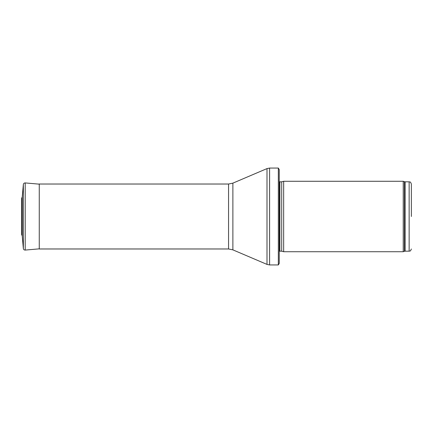<?xml version="1.0" encoding="UTF-8"?>
<svg xmlns="http://www.w3.org/2000/svg" width="433" height="433" viewBox="0 0 433 433"><rect width="100%" height="100%" fill="white"/><g stroke="black" fill="none" stroke-linecap="round" stroke-linejoin="round"><path stroke-width="0.65" d="M411.35 216.5L411.35 184.025L411.35 216.5M403.231 216.5L403.231 251.725L283.653 251.725L283.653 181.275L403.231 181.275L403.231 216.5M278.338 168.064L279.247 169.606L279.247 263.394L278.338 264.936L269.591 264.936L269.591 168.064L278.338 168.064L278.338 264.936M228.559 248.975L228.559 184.025L39.262 184.025L39.262 248.975L228.559 248.975L232.878 249.857L266.999 264.406L269.591 264.936M39.262 248.851L25.206 250.074L25.206 182.926C24.156 182.926 23.534 183.446 23.35 184.48L22.245 196.966L22.245 236.034L21.661 234.529M411.35 184.025C410.224 180.918 409.818 182.293 409.147 181.822L409.147 251.178C409.818 250.707 410.224 252.082 411.35 248.975M409.147 181.822L405.131 181.822L405.131 251.178L409.147 251.178M405.131 181.822L404.379 181.692L404.379 251.308L405.131 251.178M281.71 251.205L281.71 181.795L281.71 251.205L283.653 251.725M281.482 181.822L279.875 181.822L279.875 251.178L279.247 251.438M228.559 184.025L232.878 183.143L266.999 168.594L266.999 264.406M232.878 183.143L232.878 249.857M23.35 184.48L23.35 248.52L22.245 236.034M404.379 181.692L403.231 181.275M404.379 251.308L403.231 251.725M281.71 181.795L283.653 181.275M281.482 251.178L279.875 251.178M279.875 181.822L279.247 181.562M266.999 168.594L269.591 168.064M38.375 184.074L39.262 184.025M25.206 182.926L39.262 184.149M25.206 250.074C24.156 250.074 23.534 249.554 23.35 248.52M22.245 196.966L21.65 198.271L21.65 234.729"/></g></svg>
